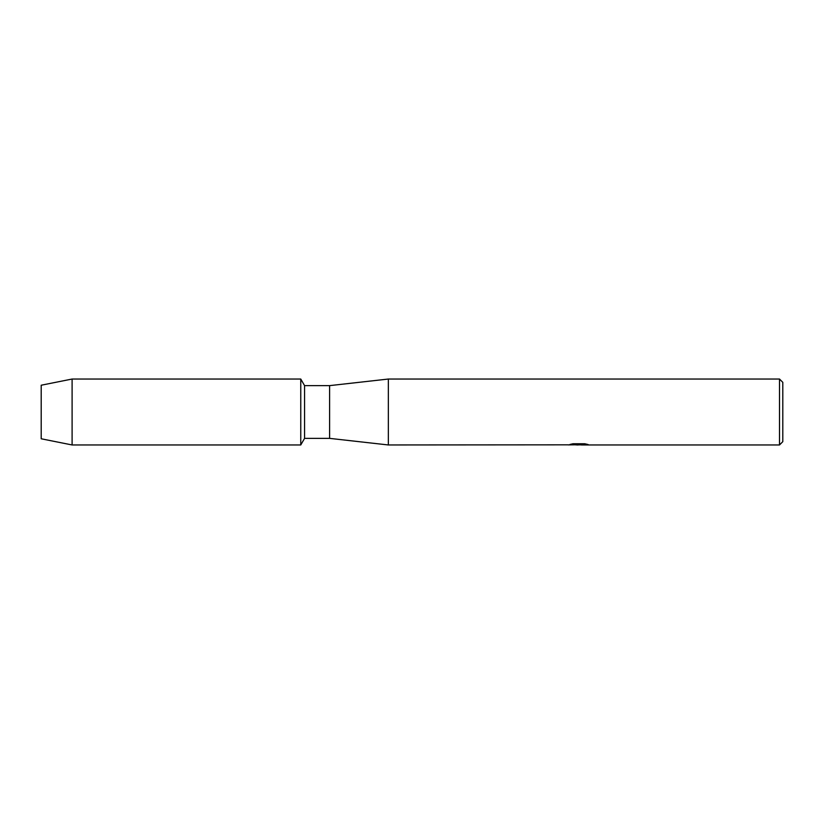 <?xml version="1.0" encoding="UTF-8"?>
<svg xmlns="http://www.w3.org/2000/svg" width="824" height="824" viewBox="0 0 824 824"><rect width="100%" height="100%" fill="white"/><g stroke="black" fill="none" stroke-linecap="round" stroke-linejoin="round"><path stroke-width="1.24" d="M568.354 444.826L388.351 444.96L329.6 438.368L304.571 438.368L300.76 444.96L72.1 444.96L41.2 438.78L41.2 385.22L72.1 379.04L300.76 379.04L304.571 385.632L329.6 385.632L388.351 379.04L779.504 379.04L782.8 382.336L782.8 441.664L779.504 444.96L581.384 444.96L587.708 444.424M304.571 438.368L304.571 385.632M300.76 444.96L300.76 379.04L300.76 444.96M329.6 438.368L329.6 385.632M388.351 444.96L388.351 379.04M578.911 444.878L575.688 444.878M578.242 444.96L576.841 444.96M779.504 444.96L779.504 379.04M568.354 444.909L579.426 444.455L569.94 444.455L573.03 443.755L584.731 443.755L588.13 444.538L581.27 444.939M569.559 444.878L578.706 444.744M570.26 444.373L579.426 444.455M72.1 444.96L72.1 379.04M41.2 438.78L41.2 385.22M578.304 444.878L581.27 444.878"/></g></svg>
